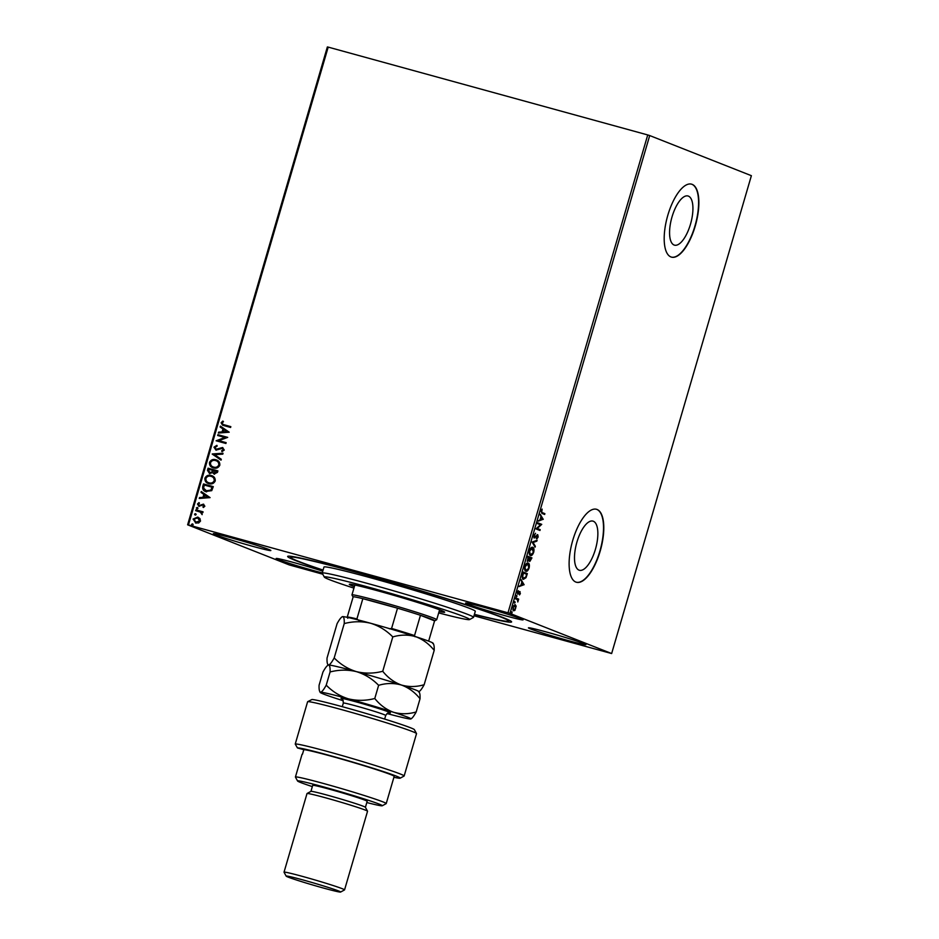 <?xml version="1.0" encoding="UTF-8"?>
<svg xmlns="http://www.w3.org/2000/svg" width="939" height="939" viewBox="0 0 939 939"><rect width="100%" height="100%" fill="white"/><g stroke="black" fill="none" stroke-linecap="round" stroke-linejoin="round"><path stroke-width="1.41" d="M323.039 570.231A116.671 4.507 16.3 0 1 295.926 560.665A116.671 4.507 16.3 0 1 287.78 556.287A116.671 4.507 16.3 0 1 380.847 579.058A116.671 4.507 16.3 0 1 503.351 617.674A116.671 4.507 16.3 0 1 511.579 621.724A116.671 4.507 16.3 0 1 474.371 614.482M579.023 570.137A25.494 9.883 105.4 0 0 579.422 570.278A25.494 9.883 105.4 0 0 595.561 548.822A25.494 9.883 105.4 0 0 593.331 521.239A25.494 9.883 105.4 0 0 592.932 521.11A25.494 9.883 105.4 0 0 576.792 542.554A25.494 9.883 105.4 0 0 579.023 570.137M674.096 245.02A25.494 9.883 105.4 0 0 674.484 245.149A25.494 9.883 105.4 0 0 690.635 223.705A25.494 9.883 105.4 0 0 688.393 196.122A25.494 9.883 105.4 0 0 688.005 195.981A25.494 9.883 105.4 0 0 671.866 217.437A25.494 9.883 105.4 0 0 674.096 245.02M670.916 256.934A37.842 14.66 105.4 0 0 671.502 257.133A37.842 14.66 105.4 0 0 695.459 225.29A37.842 14.66 105.4 0 0 692.137 184.349A37.842 14.66 105.4 0 0 691.562 184.161A37.842 14.66 105.4 0 0 667.606 215.993A37.842 14.66 105.4 0 0 670.916 256.934M671.362 257.098A37.842 14.66 105.4 0 0 695.224 225.043A37.842 14.66 105.4 0 0 691.855 184.279A37.842 14.66 105.4 0 0 691.421 184.126M575.842 582.063A37.842 14.66 105.4 0 0 576.429 582.25A37.842 14.66 105.4 0 0 600.385 550.418A37.842 14.66 105.4 0 0 597.063 509.478A37.842 14.66 105.4 0 0 596.488 509.278A37.842 14.66 105.4 0 0 572.532 541.122A37.842 14.66 105.4 0 0 575.842 582.063M576.288 582.215A37.842 14.66 105.4 0 0 600.15 550.16A37.842 14.66 105.4 0 0 596.781 509.396A37.842 14.66 105.4 0 0 596.347 509.243M215.454 534.784A29.954 1.162 -163.7 0 0 247.45 544.855A29.954 1.162 -163.7 0 0 270.843 550.512A29.954 1.162 -163.7 0 0 268.718 549.421A29.954 1.162 -163.7 0 0 236.71 539.35A29.954 1.162 -163.7 0 0 213.329 533.692A29.954 1.162 -163.7 0 0 215.454 534.784M530.558 628.919A29.954 1.162 -163.7 0 0 562.555 638.99A29.954 1.162 -163.7 0 0 585.936 644.647A29.954 1.162 -163.7 0 0 583.812 643.567A29.954 1.162 -163.7 0 0 551.815 633.496A29.954 1.162 -163.7 0 0 528.434 627.839A29.954 1.162 -163.7 0 0 530.558 628.919M467.728 604.129A29.954 1.162 -163.7 0 0 499.724 614.2A29.954 1.162 -163.7 0 0 523.105 619.846A29.954 1.162 -163.7 0 0 520.981 618.766A29.954 1.162 -163.7 0 0 488.984 608.695A29.954 1.162 -163.7 0 0 465.603 603.038A29.954 1.162 -163.7 0 0 467.728 604.129M322.758 571.17A29.954 1.162 -163.7 0 0 292.534 562.203A29.954 1.162 -163.7 0 0 276.16 558.494A29.954 1.162 -163.7 0 0 278.284 559.585A29.954 1.162 -163.7 0 0 322.253 572.919M322.758 574.198L289.294 564.938L187.624 524.807L327.359 46.95L328.192 47.114L188.457 524.96L507.999 612.803L647.734 134.946L649.706 135.556L509.983 613.413L611.641 653.544L473.995 615.773M195.899 523.046L193.082 519.056L197.648 517.084L199.96 518.563L200.5 521.086L198.681 522.964L195.406 522.882M196.122 523.14L193.305 519.138L198.188 517.26M202.19 514.584L200.723 512.225L195.664 510.675L195.899 509.854L203.07 511.825L202.836 512.635L201.779 512.354L202.12 514.642L200.265 512.025M199.045 506.321L197.472 504.032L198.927 502.623L199.455 503.269L198.375 504.184L199.244 505.499L203.423 504.149L204.855 506.215L203.376 507.506L202.894 506.86L203.951 506.027L203.223 504.971L198.716 506.215M203.493 507.459L204.186 506.121L203.223 504.971M199.209 505.487L199.984 505.487M200.207 505.581L203.693 504.243M206.357 491.766C203.493 491.109 202.296 489.313 202.765 486.39L203.481 483.937L213.294 486.637L211.733 490.651L205.524 491.484M214.315 474.16L212.519 472.587L209.526 473.573L207.472 470.31L208.082 468.197L217.895 470.885L217.461 472.387L213.975 474.042M212.249 453.948L223.059 453.244L222.801 454.136L214.608 454.664L221.287 459.277L221.029 460.169L212.249 453.948L223.024 453.349M217.648 435.485L217.895 434.675L227.696 437.374L218.834 440.649L226.158 442.656L225.912 443.478L216.099 440.778L224.949 437.492L217.648 435.485M224.304 424.851L230.83 426.646L230.595 427.468L222.602 425.203L221.099 422.761L222.813 421.071L223.447 421.693L222.109 423.031L223.083 424.463L230.83 426.67M328.192 47.114L647.734 134.946M229.21 432.21L218.364 433.043L218.623 432.163L222.085 431.928L222.954 428.959L220.125 427.01L220.395 426.118L229.21 432.21M216.123 449.288L222.531 447.527L224.268 450.051L222.003 451.636L221.592 450.837L223.259 449.769L222.332 448.361L215.97 450.121L213.963 447.164L216.803 445.368L217.109 446.166L214.984 447.375L216.216 449.312L222.86 447.645M222.167 451.6L221.815 450.931L223.494 449.851L222.332 448.361M213.705 468.009C210.888 467.282 209.561 465.462 209.726 462.528C211.146 459.934 213.259 459.042 216.04 459.852L215.806 459.758C218.623 460.462 219.961 462.281 219.832 465.204C218.411 467.845 216.287 468.749 213.47 467.915C210.653 467.199 209.327 465.368 209.503 462.434C210.923 459.84 213.024 458.948 215.806 459.758L216.533 459.993M213.47 467.915L212.707 467.657M209.104 483.749C206.287 483.033 204.96 481.202 205.125 478.268C206.545 475.674 208.646 474.782 211.428 475.592L211.205 475.498C214.022 476.214 215.36 478.021 215.231 480.956C213.81 483.585 211.686 484.489 208.869 483.655C206.052 482.939 204.725 481.108 204.902 478.174C206.322 475.592 208.423 474.7 211.205 475.498L211.921 475.744M208.869 483.655L208.106 483.397M210.078 497.623L199.232 498.456L199.502 497.564L202.965 497.341L203.833 494.372L201.005 492.423L201.263 491.531L210.078 497.623M197.178 508.915L196.568 508.011L197.577 507.553L197.965 508.375L196.955 508.821L196.333 507.917L197.354 507.471L197.965 508.375M196.955 508.821L196.568 508.011M195.746 513.797L196.145 514.619L195.124 515.065L194.514 514.161L195.523 513.715L196.145 514.619M195.124 515.065L194.514 514.161L195.758 513.797M192.378 525.335L191.756 524.432L192.777 523.974L193.164 524.795L192.155 525.241L191.533 524.338L192.554 523.892L193.164 524.795M192.155 525.241L191.756 524.432M516.192 605.995L514.912 610.385L513.645 610.773L513.011 607.193L515.394 604.798L515.699 606.254M515.757 597.979L518.68 599.129L517.8 601.969L517.471 599.704L515.523 598.8L515.757 597.979M520.382 593.507L519.513 594.915L519.854 592.486L517.741 594.223L517.401 592.169L518.293 590.654L517.964 593.401L520.077 591.664L520.018 593.413M519.854 592.486L518.962 592.415L517.741 594.223M517.225 592.063L517.412 593.248L518.305 593.319M522.624 574.515L523.34 572.062L527.342 573.635L525.993 577.708L523.387 579.34C522.201 579.011 521.943 577.403 522.624 574.515M527.941 556.322L531.943 557.895L529.807 561.44L529.244 560.114L527.73 561.381L527.941 556.322M532.108 542.073L537.108 540.254L536.838 541.146L533.059 542.519L535.336 546.287L535.077 547.179L532.108 542.073M537.507 523.61L537.742 522.8L541.744 524.373L537.214 528.493L540.195 529.666L539.96 530.488L535.958 528.903L540.488 524.784L537.507 523.61M542.226 512.6L544.878 513.656L544.643 514.466L541.944 513.398L541.11 510.91L542.155 509.102L541.662 512.448L544.878 513.656M611.641 653.544L751.376 175.687L649.706 135.556M543.258 519.22L538.223 521.168L540.078 519.701L540.946 516.732L540.242 514.243L543.212 519.361M533.974 535.312L535.547 533.282L534.397 535.418L534.643 537.167L537.777 534.772L538.164 537.026L536.885 538.81L537.554 535.594L534.397 537.977L534.397 535.418M533.798 536.662L535.113 537.049M537.049 534.948L537.683 534.737M532.507 547.249L532.789 547.331C533.939 547.719 534.256 549.338 533.728 552.191C532.659 554.89 531.556 555.994 530.418 555.477C529.267 555.078 528.962 553.447 529.502 550.594C530.558 547.93 531.662 546.838 532.789 547.331L532.624 547.284M527.906 563.001L528.176 563.071C529.338 563.459 529.655 565.078 529.127 567.931C528.058 570.63 526.955 571.734 525.817 571.217C524.666 570.818 524.361 569.198 524.901 566.334C525.957 563.67 527.049 562.59 528.176 563.071L528.023 563.024M524.126 584.633L519.091 586.582L520.957 585.114L521.826 582.145L521.122 579.656L524.091 584.762M516.802 595.514L516.403 596.875L516.802 595.514M514.971 601.758L514.572 603.12L514.971 601.758M512.001 611.935L511.602 613.296L512.001 611.935M509.983 613.413L507.999 612.803M188.457 524.96L187.624 524.807M544.315 513.504L544.104 514.255M540.958 510.91L541.662 512.448M542.648 519.197L538.34 520.769M540.101 514.772L542.695 519.067M540.594 519.513L542.273 518.903L541.263 517.236L540.171 519.396M537.73 522.859L541.744 524.373M541.134 524.396L537.214 528.493M536.65 528.34L540.195 529.666M539.632 529.514L539.42 530.265M537.214 534.62L537.601 536.873L536.322 538.657M536.897 535.876L537.554 535.594M533.845 537.824L536.333 535.723L536.204 536.721M536.427 540.5L536.838 541.146M536.286 540.981L533.059 542.519M532.495 542.366L535.336 546.287M532.366 547.237L533.458 549.432M529.22 553.329L530.664 554.667L533.728 552.191M532.249 554.08L530.289 555.418M532.319 548.083L530.441 548.54M529.502 550.606L530.218 554.55M533.305 552.062L531.861 547.953M532.542 548.141L529.925 550.724M527.929 556.381L531.943 557.895M531.38 557.743L531.157 558.494M530.441 560.56L529.596 561.311M528.68 559.961L527.166 561.229M529.467 560.466L531.298 558.552L530.019 558.048L530.03 560.618L529.244 560.278M529.479 558.294L528.117 557.297L527.448 560.419L529.479 558.294M527.765 562.977L528.857 565.172M524.619 569.069L526.063 570.407L529.127 567.931M527.636 569.82L525.687 571.158M527.718 563.823L525.84 564.292M524.901 566.346L525.617 570.29M528.704 567.802L527.941 563.881L527.249 563.693M527.941 563.881L525.324 566.463M523.328 572.121L527.342 573.635M526.779 573.483L526.556 574.234M525.429 577.555L522.823 579.187M522.19 577.145L523.316 578.447M523.058 578.377L525.734 577.121L526.697 574.292L523.516 573.036L522.718 576.135L523.199 578.424M523.528 584.61L519.208 586.182M520.969 580.185L523.563 584.481M521.462 584.927L523.14 584.316L522.131 582.649L521.039 584.809M519.513 591.511L519.83 593.354M516.239 595.361L516.931 596.324M515.746 598.037L518.68 599.129M518.128 598.976L517.894 599.751M514.408 601.606L515.112 602.568M514.795 609.728L514.912 610.385M514.349 610.233L513.081 610.62M514.83 604.646L515.628 605.843M512.788 609.176L513.48 609.845M515.018 605.573L513.715 605.655M512.999 607.228L513.879 609.951L515.675 608.237L514.513 605.432M515.147 605.608L513.375 607.333M511.438 611.782L512.131 612.744M222.707 425.238L221.099 422.761M221.334 422.855L223.048 421.165M223.212 424.51L224.538 424.944M218.623 433.032L218.623 432.163M218.857 432.245L222.085 431.928M222.32 432.022L222.954 428.959M223.189 429.053L220.125 427.01M220.36 427.104L220.606 426.271M223.2 431.858L227.05 431.717L223.858 429.581L223.2 431.858L226.827 431.623L223.858 429.581M217.883 435.555L217.895 434.675M218.118 434.757L227.696 437.398M226.146 442.692L218.834 440.649M216.381 440.684L224.949 437.492M216.193 450.215L213.963 447.164M214.198 447.246L217.038 445.462M221.052 460.11L212.214 454.077M216.04 459.852L216.639 460.04M213.176 466.929L213.939 467.188C216.17 467.845 217.871 467.141 219.045 465.063C219.151 462.692 218.071 461.237 215.806 460.662M213.939 467.188L213.716 467.106C215.947 467.763 217.648 467.047 218.81 464.969C218.916 462.61 217.836 461.143 215.571 460.568L216.287 460.826M215.571 460.568C213.353 459.922 211.662 460.626 210.512 462.681C210.371 465.063 211.439 466.53 213.716 467.106L213.294 466.976M209.749 473.667L207.695 470.404L208.082 468.197M208.317 468.279L217.895 470.92M214.55 474.242L212.519 472.587M212.12 472.047L212.73 470.38L208.857 469.289L208.587 470.216L209.996 472.845L212.12 472.047L212.507 470.286M209.643 472.716L211.885 471.965M214.409 473.303L216.886 471.519L213.505 470.568L214.538 473.338L216.651 471.425M211.428 475.592L212.038 475.791M208.575 482.669L209.338 482.928C211.568 483.585 213.27 482.881 214.444 480.803C214.538 478.444 213.458 476.977 211.193 476.402M209.338 482.928L209.115 482.846C211.345 483.503 213.047 482.787 214.209 480.709C214.315 478.35 213.235 476.883 210.97 476.319L211.686 476.566M210.97 476.319C208.751 475.662 207.061 476.366 205.911 478.432C205.77 480.803 206.826 482.27 209.115 482.846L208.693 482.716M206.592 491.848C203.728 491.191 202.519 489.407 202.988 486.484L202.765 486.39M202.988 486.484L203.481 483.937M203.716 484.031L213.282 486.66M206.028 490.768L211.158 490.064L212.284 487.259L204.256 485.029L203.61 488.151L206.603 490.944L210.935 489.97L212.05 487.165M206.826 491.038L206.134 490.815M199.502 498.445L199.502 497.564M199.725 497.658L202.965 497.341M203.188 497.435L203.833 494.372M204.056 494.466L201.005 492.423M201.228 492.506L201.474 491.684M204.068 497.271L207.918 497.13L204.737 494.994L204.068 497.271L207.695 497.036L204.737 494.994M204.186 506.121L203.446 505.065L204.186 506.121M199.268 506.414L197.472 504.032M197.695 504.126L199.162 502.717M195.899 510.734L195.899 509.854M196.134 509.947L203.07 511.849M195.359 515.159L194.737 514.255M195.817 522.131L199.854 520.934L197.624 517.976M196.357 522.319L199.62 520.852L197.941 518.082M197.401 517.894L193.962 519.29L195.934 522.178M438.689 612.909A75.683 2.923 -163.7 0 0 469.535 619.576A75.683 2.923 -163.7 0 0 397.326 595.303A75.683 2.923 -163.7 0 0 324.366 577.133A75.683 2.923 -163.7 0 0 353.944 588.131M324.366 577.133L322.218 573.224A78.829 3.04 16.3 0 1 322.194 573.095A78.829 3.04 16.3 0 1 398.23 592.157A78.829 3.04 16.3 0 1 473.526 617.346A78.829 3.04 16.3 0 1 473.444 617.439L469.535 619.576M354.355 586.699A49.661 1.913 16.3 0 1 349.308 584.304A49.661 1.913 16.3 0 1 397.209 596.312A49.661 1.913 16.3 0 1 444.652 612.181A49.661 1.913 16.3 0 1 439.112 611.477M323.086 570.067A113.525 4.378 16.3 0 1 290.679 557.308A113.525 4.378 16.3 0 1 400.155 584.762A113.525 4.378 16.3 0 1 508.598 621.031A113.525 4.378 16.3 0 1 474.418 614.329M473.526 617.346L475.298 611.301A78.829 3.04 -163.7 0 0 400.002 586.112A78.829 3.04 -163.7 0 0 323.967 567.05L322.194 573.095M389.403 628.825L391.586 628.449A42.572 1.643 16.3 0 1 414.533 635.55L420.461 615.291L434.581 620.867A42.572 1.643 -163.7 0 0 434.698 620.832A42.572 1.643 -163.7 0 0 431.729 619.235A42.572 1.643 -163.7 0 0 420.461 615.291A42.572 1.643 -163.7 0 0 397.514 608.19A42.572 1.643 -163.7 0 0 362.841 598.659A42.572 1.643 -163.7 0 0 353.181 596.793A42.572 1.643 -163.7 0 0 353.041 596.958A42.572 1.643 -163.7 0 0 353.111 597.04M353.041 596.958L351.972 594.997A44.145 1.702 16.3 0 1 351.949 594.927A44.145 1.702 16.3 0 1 386.41 603.261A44.145 1.702 16.3 0 1 433.572 618.108A44.145 1.702 16.3 0 1 436.705 619.705A44.145 1.702 16.3 0 1 436.647 619.763L434.698 620.832M391.586 628.449L397.514 608.19L362.841 598.659L356.914 618.918L358.569 620.35M414.533 635.55L415.05 636.771M428.642 641.137L434.581 620.867M347.77 618.273L347.254 617.064A42.572 1.643 16.3 0 1 356.914 618.918M353.181 596.793L347.254 617.064M307.628 701.703L311.959 699.508A53.605 2.066 16.3 0 1 356.503 710.67A53.605 2.066 16.3 0 1 410.578 727.784A53.605 2.066 16.3 0 1 414.369 729.638L416.505 733.547A56.763 2.195 -163.7 0 0 412.503 731.575A56.763 2.195 -163.7 0 0 352.911 712.795A56.763 2.195 -163.7 0 0 307.628 701.703A56.763 2.195 -163.7 0 0 307.616 701.715L295.233 744.064A56.763 2.195 16.3 0 1 351.139 758.196A56.763 2.195 16.3 0 1 404.146 775.978A56.763 2.195 16.3 0 1 404.075 776.048L400.167 778.185A53.605 2.066 -163.7 0 0 351.867 761.822A53.605 2.066 -163.7 0 0 297.452 747.937L295.233 744.064M404.146 775.978L416.529 733.641A56.763 2.195 -163.7 0 0 416.505 733.547M366.809 802.54A44.145 1.702 -163.7 0 0 382.255 805.768A44.145 1.702 -163.7 0 0 379.18 804.101A44.145 1.702 -163.7 0 0 331.221 789.042A44.145 1.702 -163.7 0 0 297.581 781.002A44.145 1.702 -163.7 0 0 300.691 782.527A44.145 1.702 -163.7 0 0 312.335 786.6M297.581 781.002L295.433 777.093A47.302 1.831 16.3 0 1 295.421 777.023A47.302 1.831 16.3 0 1 332.347 785.955A47.302 1.831 16.3 0 1 382.866 801.847A47.302 1.831 16.3 0 1 386.222 803.573A47.302 1.831 16.3 0 1 386.164 803.631L382.255 805.768M310.938 791.377L312.699 785.356A28.381 1.092 -163.7 0 1 334.847 790.708A28.381 1.092 -163.7 0 1 365.165 800.251A28.381 1.092 -163.7 0 1 367.172 801.284L365.412 807.317A28.381 1.092 -163.7 0 0 363.393 806.296A28.381 1.092 -163.7 0 0 333.603 796.906A28.381 1.092 -163.7 0 0 310.962 791.366L307.053 793.502A31.539 1.221 -163.7 0 0 307.018 793.537L284.024 872.178A31.539 1.221 16.3 0 1 308.638 878.129A31.539 1.221 16.3 0 1 342.324 888.728A31.539 1.221 16.3 0 1 344.554 889.879A31.539 1.221 16.3 0 1 344.519 889.914L340.611 892.05A28.381 1.092 -163.7 0 0 338.627 890.982A28.381 1.092 -163.7 0 0 307.804 881.298A28.381 1.092 -163.7 0 0 286.172 876.134A28.381 1.092 -163.7 0 0 288.179 877.12A28.381 1.092 -163.7 0 0 317.969 886.51A28.381 1.092 -163.7 0 0 340.611 892.05M344.554 889.879L367.548 811.237A31.539 1.221 -163.7 0 0 367.536 811.19A31.539 1.221 -163.7 0 0 365.318 810.099A31.539 1.221 -163.7 0 0 332.206 799.664A31.539 1.221 -163.7 0 0 307.053 793.502M286.172 876.134L284.036 872.225A31.539 1.221 16.3 0 1 284.024 872.178M386.222 803.573L394.18 776.353A47.302 1.831 -163.7 0 0 390.824 774.628A47.302 1.831 -163.7 0 0 343.111 759.534A47.302 1.831 -163.7 0 0 303.802 749.686L302.475 754.217A47.302 1.831 16.3 0 0 302.053 754.334L295.421 777.023M393.911 777.281A53.605 2.066 -163.7 0 0 400.167 778.185M303.802 749.686L297.452 747.937M419.369 692.383L418.923 691.585A47.302 1.831 -163.7 0 0 401.387 685.024C408.582 687.641 414.803 692.219 420.038 698.757C420.203 694.367 419.698 692.043 418.524 691.785C419.862 691.491 421.74 689.132 424.146 684.719C416.411 687.008 408.829 687.113 401.387 685.024C394.192 682.395 387.983 677.817 382.736 671.279L392.784 636.924C400.507 634.635 408.101 634.529 415.543 636.63C422.738 639.259 428.947 643.837 434.194 650.363C434.358 645.973 433.853 643.649 432.668 643.391M424.146 684.719L434.194 650.363M382.736 671.279C373.898 673.592 365.118 673.709 356.409 671.631C347.958 669.014 340.552 664.448 334.19 657.934L344.237 623.578C353.076 621.278 361.844 621.16 370.565 623.238C379.004 625.844 386.41 630.409 392.784 636.924M334.19 657.934C331.784 662.347 329.906 664.706 328.568 665C327.382 664.742 326.878 662.418 327.042 658.028L337.089 623.672C339.495 619.259 341.373 616.9 342.712 616.606C343.897 616.876 344.402 619.2 344.237 623.578M342.125 616.794L342.712 616.606A47.302 1.831 -163.7 0 0 342.348 616.665L342.125 616.794M386.997 713.534A47.302 1.831 -163.7 0 0 410.566 719.004A47.302 1.831 -163.7 0 0 410.93 718.945A47.302 1.831 -163.7 0 0 393.429 712.243A47.302 1.831 -163.7 0 0 348.451 698.851A47.302 1.831 -163.7 0 0 320.61 692.219C319.424 691.961 318.92 689.625 319.084 685.247L322.946 672.066C325.352 667.652 327.218 665.293 328.568 665C329.742 665.27 330.246 667.594 330.082 671.972C338.92 669.66 347.7 669.554 356.409 671.631C364.86 674.237 372.267 678.803 378.628 685.317C386.363 683.029 393.946 682.923 401.387 685.024A47.302 1.831 -163.7 0 0 356.409 671.631A47.302 1.831 -163.7 0 0 328.568 665L327.723 664.401L328.11 665.105M342.712 616.606A47.302 1.831 16.3 0 1 370.565 623.238A47.302 1.831 -163.7 0 1 415.543 636.63A47.302 1.831 -163.7 0 1 433.079 643.203L433.513 644.001M410.566 719.004C411.904 718.699 413.782 716.351 416.188 711.938C408.453 714.239 400.871 714.333 393.429 712.243C386.234 709.614 380.013 705.036 374.778 698.499C365.94 700.811 357.16 700.928 348.451 698.851C340 696.233 332.594 691.667 326.232 685.153C323.814 689.566 321.948 691.926 320.61 692.219A47.302 1.831 -163.7 0 0 320.199 692.419A47.302 1.831 -163.7 0 0 337.735 698.98A47.302 1.831 -163.7 0 0 343.275 700.752M320.61 692.219L319.765 691.62L320.199 692.419M326.232 685.153L330.082 671.972M374.778 698.499L378.628 685.317M416.188 711.938L420.038 698.757M340.998 698.287A25.858 0.998 16.3 0 1 368.968 705.565A25.858 0.998 16.3 0 1 390.178 712.936A25.858 0.998 16.3 0 1 388.934 712.783M384.65 719.074L385.706 715.436A22.078 0.857 -163.7 0 0 366.093 708.816A22.078 0.857 -163.7 0 0 343.533 702.994A22.078 0.857 -163.7 0 0 343.334 703.041C343.028 699.79 342.524 698.416 341.843 698.933L342.618 699.285M290.961 556.311L290.679 557.308M508.879 620.033L508.598 621.031M351.949 594.927L354.848 585.009M436.705 619.705L439.605 609.798M365.4 807.282L367.536 811.19M385.706 715.436C387.631 712.947 388.746 712.067 389.063 712.771L389.157 712.771M342.277 706.68L343.334 703.041"/></g></svg>
